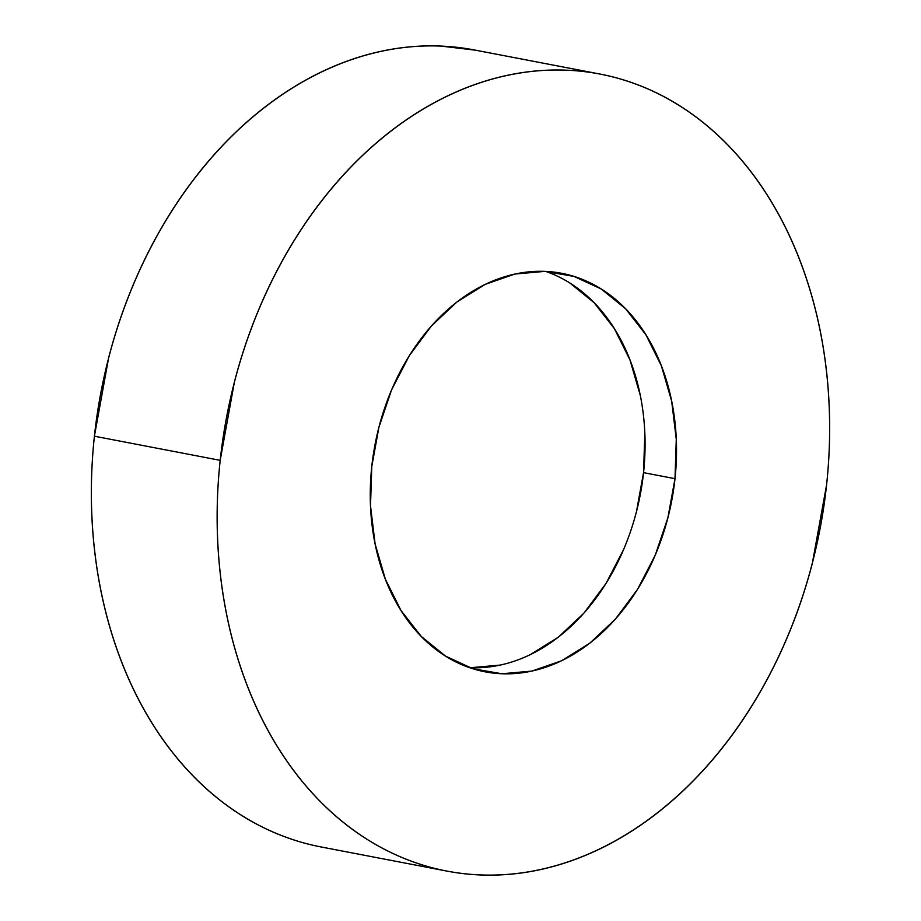 <?xml version="1.0" encoding="UTF-8"?>
<svg xmlns="http://www.w3.org/2000/svg" width="921" height="921" viewBox="0 0 921 921"><rect width="100%" height="100%" fill="white"/><g stroke="black" fill="none" stroke-linecap="round" stroke-linejoin="round"><path stroke-width="1.38" d="M475.432 50.171L440.606 46.05C420.701 45.244 400.704 47.029 380.626 51.392C360.548 55.767 340.782 62.628 321.302 71.999C301.835 81.37 283.035 93.067 264.914 107.078C246.782 121.088 229.686 137.148 213.614 155.258C197.543 173.378 182.795 193.191 169.383 214.72C155.983 236.237 144.16 259.054 133.936 283.161C123.702 307.257 115.263 332.193 108.609 357.947L94.403 436.209L220.188 460.339A405.793 301.95 -79.1 0 1 599.836 74.025A405.793 301.95 -79.1 0 1 826.598 484.791A405.793 301.95 -79.1 0 1 446.95 871.093A405.793 301.95 -79.1 0 1 220.188 460.339L94.403 436.209A405.793 301.95 100.9 0 0 321.164 846.975L445.568 870.829M644.838 433.273L643.549 472.646L675.001 478.678A202.896 150.975 -79.1 0 1 485.171 671.835A202.896 150.975 -79.1 0 1 371.785 466.452A202.896 150.975 -79.1 0 1 561.614 273.295A202.896 150.975 -79.1 0 1 675.001 478.678L643.549 472.646A202.896 150.975 100.9 0 0 545.681 271.407M569.823 282.989L594.057 302.641L614.353 328.59L629.941 359.835L640.245 395.19M469.664 667.69A202.896 150.975 100.9 0 0 643.549 472.646L636.446 511.777M623.782 549.169L606.053 583.396L583.949 613.121L558.299 637.217L530.093 654.75M500.437 665.054L470.447 667.725M599.836 74.025L474.05 49.907A405.793 301.95 100.9 0 0 94.403 436.209C91.57 462.63 90.719 488.878 91.835 514.954C92.952 541.018 96.014 566.415 101.022 591.132C106.03 615.85 112.892 639.416 121.607 661.831C130.322 684.245 140.717 705.072 152.794 724.32C164.882 743.569 178.409 760.873 193.398 776.219C208.388 791.565 224.528 804.666 241.843 815.511C259.158 826.367 277.302 834.76 296.274 840.7M220.188 460.339L234.395 382.077C241.049 356.312 249.499 331.387 259.722 307.28C269.945 283.184 281.768 260.367 295.18 238.85C308.581 217.321 323.329 197.508 339.4 179.388C355.471 161.279 372.568 145.207 390.7 131.196C408.82 117.186 427.62 105.501 447.088 96.129C466.567 86.758 486.334 79.897 506.412 75.522C526.49 71.159 546.487 69.374 566.392 70.18C586.309 70.975 605.742 74.348 624.726 80.3C643.698 86.24 661.842 94.633 679.157 105.489C696.472 116.334 712.612 129.435 727.602 144.781C742.591 160.127 756.118 177.431 768.206 196.68C780.283 215.928 790.678 236.755 799.393 259.169C808.108 281.584 814.97 305.15 819.978 329.868C824.986 354.585 828.048 379.982 829.165 406.046C830.282 432.122 829.43 458.37 826.598 484.791L812.391 563.053C805.737 588.807 797.298 613.743 787.064 637.839C776.84 661.946 765.017 684.764 751.617 706.28C738.205 727.809 723.457 747.622 707.386 765.742C691.314 783.852 674.218 799.912 656.086 813.922C637.965 827.933 619.165 839.63 599.698 849.001C580.218 858.372 560.452 865.233 540.374 869.608C520.296 873.971 500.299 875.756 480.394 874.95C460.477 874.144 441.044 870.771 422.06 864.831C403.087 858.89 384.943 850.497 367.629 839.641C350.314 828.785 334.173 815.695 319.184 800.349C304.195 785.003 290.668 767.7 278.579 748.451C266.503 729.202 256.107 708.364 247.392 685.949C238.677 663.534 231.816 639.968 226.808 615.263C221.8 590.545 218.738 565.149 217.621 539.073C216.504 513.009 217.356 486.76 220.188 460.339M675.001 478.678L676.279 439.305L671.685 401.222L661.393 365.867L645.794 334.622L625.497 308.673L601.275 289.021L574.059 276.427L544.898 271.373L514.908 274.044L485.24 284.347L457.046 301.881L431.396 325.976L409.281 355.702L391.552 389.928L378.899 427.321L371.785 466.452L370.507 505.825L375.1 543.908L385.392 579.263L400.992 610.508L421.288 636.457L445.511 656.097L472.726 668.704L501.887 673.758L531.878 671.087L561.545 660.783L589.739 643.249L615.389 619.154L637.505 589.417L655.234 555.202L667.886 517.809L675.001 478.678M485.171 671.835L484.481 671.697"/></g></svg>
